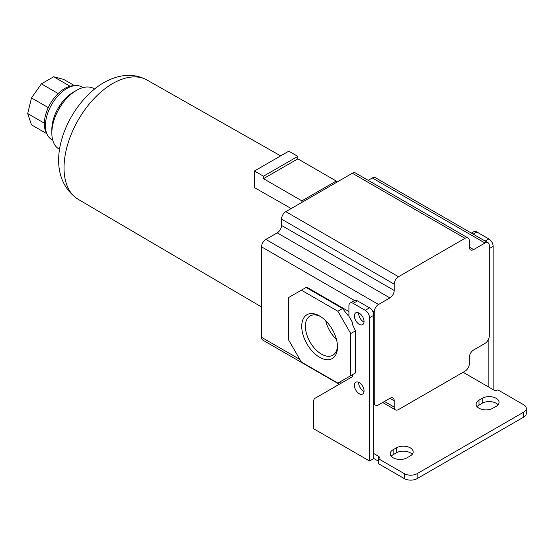 <?xml version="1.0" encoding="UTF-8"?>
<svg xmlns="http://www.w3.org/2000/svg" width="554" height="554" viewBox="0 0 554 554"><rect width="100%" height="100%" fill="white"/><g stroke="black" fill="none" stroke-linecap="round" stroke-linejoin="round"><path stroke-width="0.83" d="M291.196 208.553L254.473 187.619L254.473 170.992L288.814 151.166L297.83 156.373L297.83 158.853L336.25 181.033L336.25 182.543L352.351 173.25L465.035 238.31L398.499 276.723L285.809 211.663A6.073 3.504 120 0 0 281.515 219.1L281.515 225.423A6.073 3.504 -60 0 1 277.222 232.86L265.844 239.425A6.073 3.504 120 0 0 261.55 246.862L261.55 337.324A6.073 3.504 120 0 0 262.811 340.108L339.297 384.268M396.352 452.819L396.352 447.867A9.868 5.692 180 0 1 407.1 446.628A9.868 5.692 180 0 1 413.194 451.891A9.868 5.692 180 0 1 410.299 455.921L407.079 457.777A9.868 5.692 180 0 1 393.132 457.777A9.868 5.692 180 0 1 390.238 453.754A9.868 5.692 180 0 1 393.132 449.723L393.132 454.682L396.352 452.819A9.868 5.692 180 0 1 412.211 454.37M482.209 403.25L482.209 398.298A9.868 5.692 180 0 1 492.956 397.059A9.868 5.692 180 0 1 499.05 402.322A9.868 5.692 180 0 1 496.155 406.352L492.935 408.208A9.868 5.692 180 0 1 478.988 408.208A9.868 5.692 180 0 1 476.101 404.185A9.868 5.692 180 0 1 478.988 400.154L478.988 405.113L482.209 403.25A9.868 5.692 180 0 1 498.067 404.801M358.708 312.899A6.828 3.94 -120 0 0 363.507 321.832A6.828 3.94 -120 0 0 364.02 322.096M359.214 324.312A6.828 3.94 60 0 1 354.754 318.294A6.828 3.94 60 0 1 355.8 312.823A6.828 3.94 60 0 1 359.214 313.162A6.828 3.94 60 0 1 363.68 319.18A6.828 3.94 60 0 1 362.635 324.651A6.828 3.94 60 0 1 359.214 324.312M358.708 382.295A6.828 3.94 -120 0 0 363.507 391.235A6.828 3.94 -120 0 0 364.02 391.498M359.214 393.707A6.828 3.94 60 0 1 354.754 387.689A6.828 3.94 60 0 1 355.8 382.218A6.828 3.94 60 0 1 359.214 382.558A6.828 3.94 60 0 1 363.68 388.576A6.828 3.94 60 0 1 362.635 394.046A6.828 3.94 60 0 1 359.214 393.707M337.497 346.97A25.29 14.598 60 0 1 319.616 357.288A25.29 14.598 60 0 1 301.729 326.32A25.29 14.598 60 0 1 319.616 315.995A25.29 14.598 60 0 1 337.497 346.97M320.558 316.569A22.693 13.102 -120 0 0 310.108 315.932A22.693 13.102 -120 0 0 305.406 326.32A22.693 13.102 -120 0 0 315.309 349.152A22.693 13.102 -120 0 0 332.795 355.232A22.693 13.102 -120 0 0 337.469 345.862M51.847 133.099L51.847 129.38A30.352 17.527 120 0 1 73.308 92.206A30.352 17.527 120 0 0 73.308 92.206L76.528 90.344A34.909 20.152 120 0 0 51.847 133.099A34.909 20.152 120 0 0 59.077 149.081L59.652 149.414M325.724 320.766A22.693 13.102 -120 0 0 336.416 339.29M83.086 87.58L82.047 86.985A30.352 17.527 120 0 0 75.704 85.586A30.352 17.527 120 0 0 66.875 88.488A30.352 17.527 120 0 0 47.312 134.767A30.352 17.527 120 0 0 51.695 139.56L52.734 140.162M75.704 85.586L73.114 85.731A28.836 16.648 120 0 0 64.728 88.488A28.836 16.648 120 0 0 46.141 132.448L47.312 134.767M285.809 211.663L301.909 202.369L301.909 200.86L263.482 178.679L263.482 176.2L254.473 170.992M465.035 238.31A6.073 3.504 -60 0 1 468.068 238.005L355.384 172.952A6.073 3.504 120 0 0 352.351 173.25M372.309 177.959L484.999 243.019A6.073 3.504 -60 0 1 488.032 242.714L375.342 177.661A6.073 3.504 120 0 0 372.309 177.959L368.188 180.341M297.83 156.373L263.482 176.2M263.482 178.679L297.83 158.853M336.25 181.033L301.909 200.86M301.909 202.369L336.25 182.543M468.068 238.005A6.073 3.504 -60 0 1 469.328 240.789L469.328 247.105L473.622 249.584A6.073 3.504 -60 0 1 470.588 249.889A6.073 3.504 -60 0 1 469.328 247.105M484.999 243.019L473.622 249.584M488.032 242.714A6.073 3.504 -60 0 1 489.293 245.498L489.293 335.959A6.073 3.504 -60 0 1 484.999 343.397L473.622 349.969A6.073 3.504 -60 0 0 469.328 357.399L469.328 363.722A6.073 3.504 -60 0 1 465.035 371.159L398.499 409.572A6.073 3.504 -60 0 1 395.459 409.87A6.073 3.504 -60 0 1 394.206 407.093L384.434 401.456M373.811 404.191L375.501 405.161A6.073 3.504 -60 0 0 378.534 404.863L389.912 398.298A6.073 3.504 -60 0 1 392.945 397.994A6.073 3.504 -60 0 1 394.206 400.771L394.206 407.093M375.501 405.161A6.073 3.504 -60 0 1 374.241 402.384L373.811 402.135L373.811 315.268A6.073 3.504 -120 0 0 372.475 310.898A6.073 3.504 -120 0 0 369.518 307.83L357.496 300.891A6.073 3.504 -120 0 0 354.539 300.545A6.073 3.504 -120 0 0 354.463 300.587L350.17 303.066A6.073 3.504 60 0 1 353.21 303.37L357.496 300.891M348.916 311.549L306.632 287.138L288.489 297.609L288.489 339.74L301.369 362.046L337.857 383.112L355.46 372.953L355.46 330.814L350.737 333.543L337.857 311.237L342.587 308.509L347.947 315.33L348.916 314.769M351.707 375.12L352.351 374.746L352.351 376.734L314.97 398.312A6.073 3.504 -120 0 0 313.709 401.089L313.709 428.782L369.518 461.004L373.811 458.525L373.811 402.135M372.475 310.898L374.241 311.923A6.073 3.504 -60 0 1 378.534 304.485L265.844 239.425M281.515 219.1L394.206 284.16L394.206 290.483A6.073 3.504 -60 0 1 389.912 297.913L378.534 304.485M394.206 284.16A6.073 3.504 -60 0 1 398.499 276.723M374.241 311.923L374.241 402.384M463.102 372.274L488.863 387.142L488.863 338.369M355.46 330.814L352.351 324.187L352.351 322.206L348.916 316.258L348.916 305.85A6.073 3.504 60 0 1 350.17 303.066M352.24 374.809L353.854 373.881M473.144 234.12L476.842 231.988L488.863 238.926L485.166 241.059M476.842 231.988A6.073 3.504 -120 0 0 473.809 231.69L471.364 233.096M493.15 389.621L493.15 246.364A6.073 3.504 -120 0 0 488.863 238.926M373.811 453.567L378.534 456.295A3.033 1.752 180 0 1 379.421 457.528A3.033 1.752 180 0 1 378.534 458.767L404.288 473.642A9.106 5.256 0 0 0 417.169 473.642L523.634 412.176A9.106 5.256 0 0 0 526.3 408.457A9.106 5.256 0 0 0 523.634 404.739L497.873 389.871A3.033 1.752 180 0 1 493.579 389.871L488.863 387.142M396.352 447.867L393.132 449.723M482.209 398.298L478.988 400.154M373.811 315.268L369.518 317.747L369.518 461.004M369.518 317.747A6.073 3.504 -120 0 0 365.224 310.309L353.21 303.37M350.737 375.681L350.737 333.543M337.857 311.237L301.369 290.171M306.092 287.443L342.587 308.509M391.221 456.233A9.868 5.692 180 0 1 393.132 454.682M477.077 406.664A9.868 5.692 180 0 1 478.988 405.113M378.534 456.295L378.534 463.726L404.288 478.601A9.106 5.256 0 0 0 417.169 478.601L523.634 417.134A9.106 5.256 0 0 0 526.3 413.416L526.3 408.457M373.811 458.525L378.534 461.247M94.561 88.945L93.986 88.619A34.909 20.152 120 0 0 76.528 90.344L73.308 92.206M74.499 85.648L63.62 79.367L53.69 76.771L70.067 86.223M58.163 93.529L41.418 83.855L53.69 76.771M48.281 107.608L31.495 97.919L41.418 83.855M44.341 123.189L27.7 113.584L31.495 97.919M46.765 133.687L31.495 124.865L27.7 113.584M78.156 199.302C38.406 172.453 65.628 104.948 103.702 82.664C119.498 73.904 133.936 73.031 147.011 80.025A68.862 39.756 120 0 0 112.732 83.522A68.862 39.756 120 0 0 67.782 144.068A68.862 39.756 120 0 0 78.156 199.302L261.55 306.985M389.912 398.298L394.206 400.771M341.077 383.236L339.36 382.246M299.866 359.442L261.55 337.324M261.55 246.862L354.539 300.545M277.222 232.86L389.912 297.913M281.515 225.423L394.206 290.483M489.293 248.594L493.15 246.364M365.224 310.309L369.518 307.83M523.634 412.176L523.634 417.134M417.169 478.601L417.169 473.642M404.288 473.642L404.288 478.601M147.011 80.025L280.649 155.882M382.662 402.481L395.459 409.87"/></g></svg>
